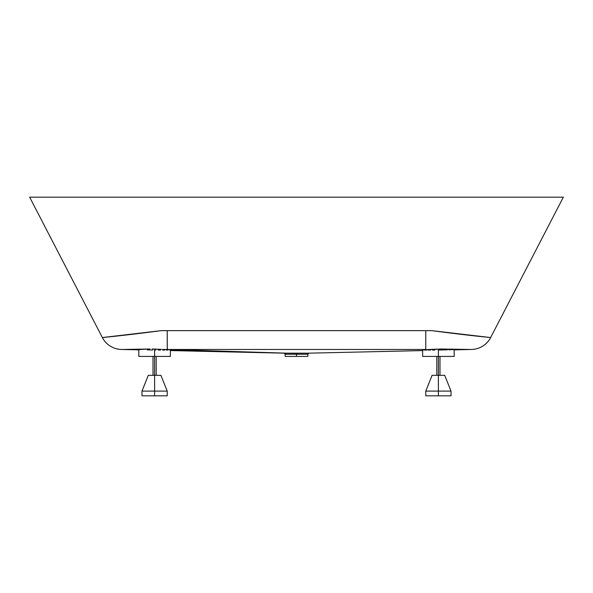 <?xml version="1.0" encoding="UTF-8"?>
<svg xmlns="http://www.w3.org/2000/svg" width="593" height="593" viewBox="0 0 593 593"><rect width="100%" height="100%" fill="white"/><g stroke="black" fill="none" stroke-linecap="round" stroke-linejoin="round"><path stroke-width="0.89" d="M308.36 353.176L285.559 353.169L286.419 354.229L307.559 354.221M154.603 391.098L167.219 391.098L154.603 391.098L154.603 395.827L167.219 395.827L154.603 395.827L154.603 391.098L141.986 391.098L154.603 391.098L154.603 375.332L154.603 391.098M160.911 375.332L154.603 375.332L154.603 356.415L154.603 375.332L148.294 375.332L160.911 375.332L167.219 391.098L160.911 375.332M438.397 391.098L451.014 391.098L438.397 391.098L438.397 395.827L451.014 395.827L438.397 395.827L438.397 391.098L425.781 391.098L438.397 391.098L438.397 375.332L438.397 391.098M444.706 375.332L438.397 375.332L438.397 356.415L438.397 375.332L432.089 375.332L444.706 375.332L451.014 391.098L451.014 395.827L451.014 391.098M161.407 349.366L154.603 349.062L154.603 356.415L170.369 356.415L154.603 356.415L154.603 349.062L161.244 349.359M450.028 349.284L450.791 349.344M444.216 349.018L445.187 349.04M424.025 350.018L440.769 349.01L471.072 349.477L454.045 349.588L440.762 349.01M438.397 356.415L454.164 356.415L438.397 356.415L438.397 349.062L438.397 356.415L422.631 356.415L438.397 356.415M167.878 349.596L162.46 349.418L167.878 349.596M169.82 349.737L169.02 349.662L169.82 349.737M169.791 349.974L170.273 349.811M308.827 353.154L307.849 354.229L296.5 354.184L296.5 356.415L307.849 356.415L296.5 356.415L296.5 354.184L285.159 354.229L286.419 354.229L285.559 353.169L286.16 353.161L164.698 349.477L167.219 349.477L167.219 330.635L161.244 330.635C127.258 335.201 101.462 337.647 102.367 337.558L29.65 197.172L31.192 197.172M306.544 354.162L307.011 354.184M103.204 197.172L104.724 197.172M297.086 197.172L323.304 197.172M488.728 197.172L500.121 197.172M500.826 197.172L505.948 197.172M526.621 197.172L541.891 197.172M490.656 337.513L563.35 197.172L561.86 197.172M102.367 337.558A22.074 22.074 90 0 0 121.928 349.477A22.074 22.074 -90 0 1 102.367 337.558L161.244 330.635L431.756 330.635L490.633 337.558A22.074 22.074 0 0 1 471.072 349.477A22.074 22.074 0 0 0 490.633 337.558L490.633 337.55C491.486 337.639 465.92 335.223 431.756 330.635L425.781 330.635L425.781 349.477L167.27 349.477L286.16 353.161L308.427 353.176M167.819 350.055L166.359 350.085M164.617 350.092L162.652 350.092M160.481 350.085L158.19 350.063M155.811 350.033L154.603 350.011M152.712 349.981L147.294 349.877M139.874 349.655L139.303 349.618M138.836 356.415L154.603 356.415L138.836 356.415L138.836 349.559L139.844 349.477L122.232 349.477M122.025 349.477L149.91 349.003L139.866 349.477M453.126 349.655L452.348 349.685M451.362 349.722L448.842 349.803M447.344 349.84L438.397 350.011M434.81 350.063L432.519 350.085M430.348 350.092L428.383 350.092M426.641 350.085L425.181 350.055M431.719 349.366L422.646 349.877M563.187 197.172L29.813 197.172M488.691 197.172L509.461 197.172M511.136 197.172L518.786 197.172M547.421 197.172L550.489 197.172M42.511 197.172L45.691 197.172M67.157 197.172L96.652 197.172M561.83 197.172L31.177 197.172M167.27 349.477L425.781 349.477L425.781 330.635L167.219 330.635L167.27 349.477M285.151 356.415L296.5 356.415L285.151 356.415L285.151 354.229L284.091 353.065M140.311 349.462L138.955 349.588M437.108 349.107L431.593 349.366M433.972 349.247L434.587 349.218L433.972 349.247M152.238 349.01L154.603 349.062M145.641 349.121L146.471 349.084M140.875 349.433L141.497 349.396M141.986 395.827L154.603 395.827L141.986 395.827L141.986 391.098L148.294 375.332M425.781 395.827L438.397 395.827L425.781 395.827L425.781 391.098L432.089 375.332M167.219 391.098L167.219 395.827M439.976 356.415L439.976 375.332M156.181 356.415L156.181 375.332M454.164 349.559L454.164 356.415M170.369 349.863L170.369 356.415M307.849 354.229L307.849 356.415M121.928 349.477L138.836 349.863M170.369 350.574L284.255 353.169M308.456 353.176L422.631 350.574M454.164 349.863L471.072 349.477M422.631 356.415L422.631 349.863M153.024 356.415L153.024 375.332M436.819 356.415L436.819 375.332L436.819 356.415"/></g></svg>
